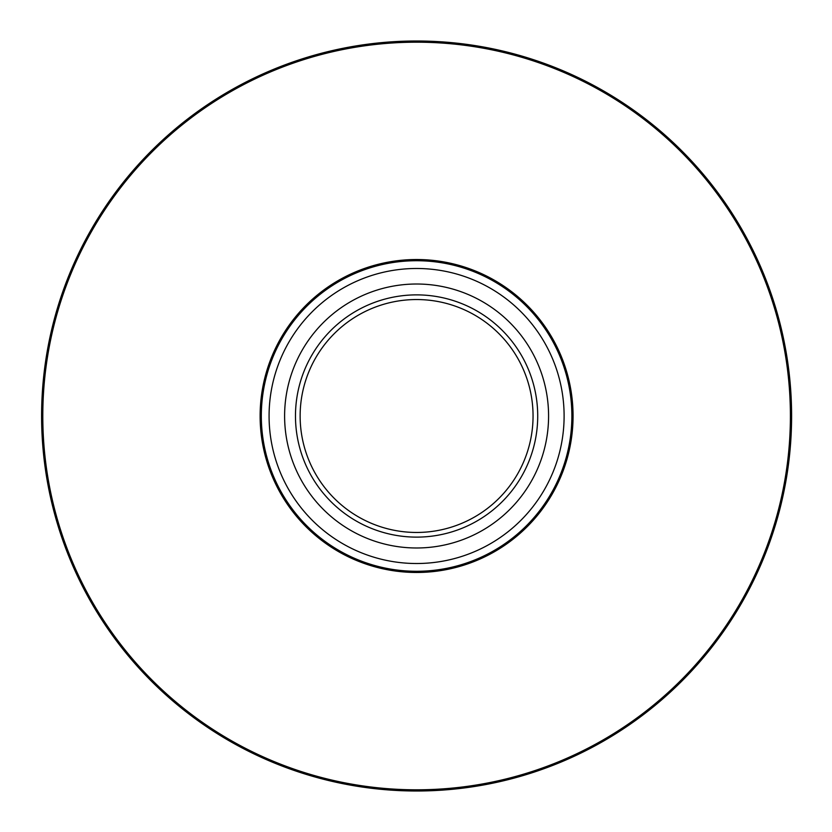 <?xml version="1.0" encoding="UTF-8"?>
<svg xmlns="http://www.w3.org/2000/svg" width="832" height="832" viewBox="0 0 832 832"><rect width="100%" height="100%" fill="white"/><g stroke="black" fill="none" stroke-linecap="round" stroke-linejoin="round"><path stroke-width="1.25" d="M548.579 416A131.986 131.986 0 0 1 350.605 530.306A131.986 131.986 0 0 1 350.605 301.694A131.986 131.986 0 0 1 548.579 416M295.474 416A121.118 121.118 0 0 1 477.152 311.106A121.118 121.118 0 0 1 477.152 520.894A121.118 121.118 0 0 1 295.474 416M533.052 416A116.459 116.459 0 0 0 416.593 299.541A116.459 116.459 0 0 0 300.134 416A116.459 116.459 0 0 0 416.593 532.459A116.459 116.459 0 0 0 533.052 416M571.875 416A155.282 155.282 0 0 1 416.593 571.282A155.282 155.282 0 0 1 261.321 416A155.282 155.282 0 0 1 416.593 260.718A155.282 155.282 0 0 1 571.875 416A155.282 155.282 0 0 1 416.593 571.282A155.282 155.282 0 0 1 261.321 416A155.282 155.282 0 0 1 416.593 260.718A155.282 155.282 0 0 1 571.875 416M41.6 416A374.993 374.993 0 0 1 604.094 91.239A374.993 374.993 0 0 1 604.094 740.761A374.993 374.993 0 0 1 41.6 416A374.993 374.993 0 0 1 604.094 91.239A374.993 374.993 0 0 1 604.094 740.761A374.993 374.993 0 0 1 41.6 416M573.061 416A156.468 156.468 0 0 1 338.364 551.512A156.468 156.468 0 0 1 338.364 280.488A156.468 156.468 0 0 1 573.061 416M790.4 416A373.807 373.807 0 0 0 416.593 42.193A373.807 373.807 0 0 0 42.796 416A373.807 373.807 0 0 0 416.593 789.807A373.807 373.807 0 0 0 790.4 416M269.079 416A147.514 147.514 0 0 0 416.593 563.514A147.514 147.514 0 0 0 564.106 416A147.514 147.514 0 0 0 416.593 268.486A147.514 147.514 0 0 0 269.079 416"/></g></svg>
